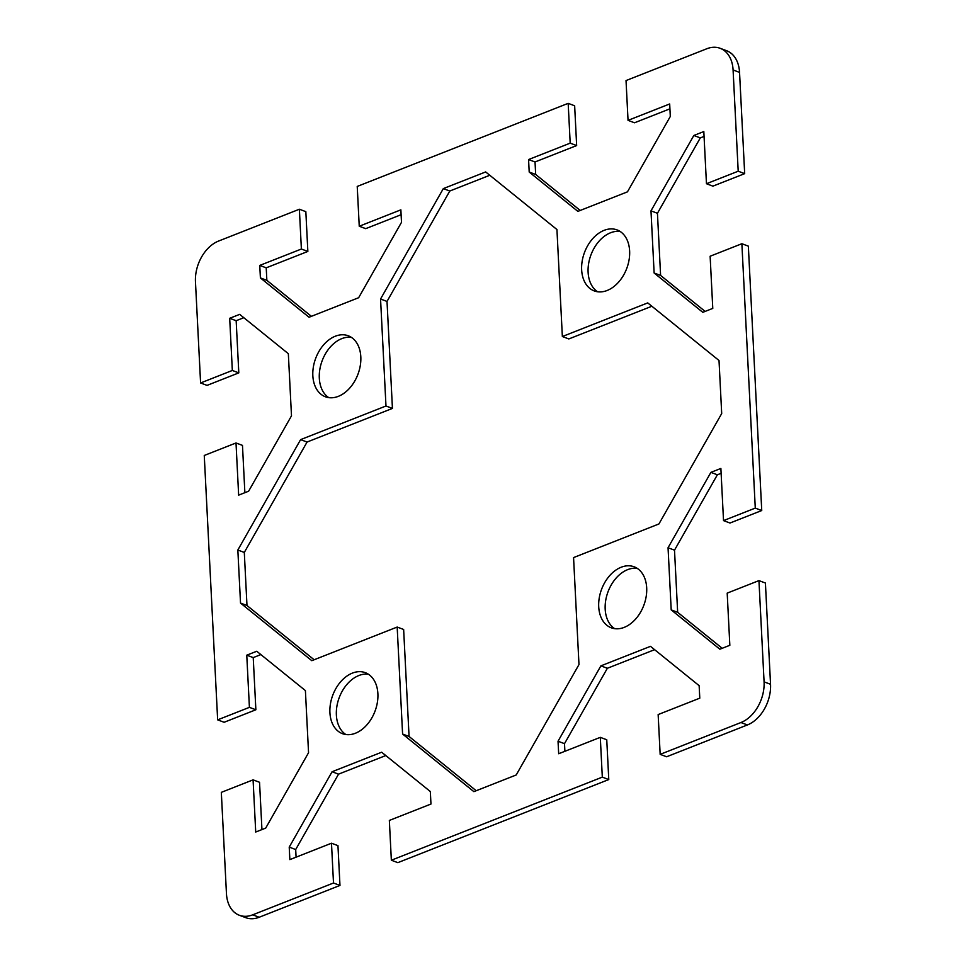 <?xml version="1.0" encoding="UTF-8"?>
<svg xmlns="http://www.w3.org/2000/svg" width="966" height="966" viewBox="0 0 966 966"><rect width="100%" height="100%" fill="white"/><g stroke="black" fill="none" stroke-linecap="round" stroke-linejoin="round"><path stroke-width="1.45" d="M620.16 231.478A32.566 22.58 -69.5 0 0 588.113 272.279A32.566 22.58 -69.5 0 0 597.592 291.756M581.653 269.852A32.566 22.58 110.5 0 1 592.677 238.699A32.566 22.58 110.5 0 1 617.057 229.908A32.566 22.58 110.5 0 1 629.627 250.955A32.566 22.58 110.5 0 1 618.602 282.12A32.566 22.58 110.5 0 1 594.223 290.911A32.566 22.58 110.5 0 1 581.653 269.852M368.408 674.244A32.566 22.58 -69.5 0 0 336.373 715.045A32.566 22.58 -69.5 0 0 345.84 734.522M329.913 712.618A32.566 22.58 110.5 0 1 340.938 681.453A32.566 22.58 110.5 0 1 365.317 672.674A32.566 22.58 110.5 0 1 377.887 693.721A32.566 22.58 110.5 0 1 366.863 724.886A32.566 22.58 110.5 0 1 342.471 733.677A32.566 22.58 110.5 0 1 329.913 712.618M351.346 337.351A32.566 22.58 -69.5 0 0 319.311 378.153A32.566 22.58 -69.5 0 0 328.778 397.642M312.839 375.726A32.566 22.58 110.5 0 1 323.864 344.572A32.566 22.58 110.5 0 1 348.255 335.782A32.566 22.58 110.5 0 1 360.813 356.828A32.566 22.58 110.5 0 1 349.789 387.994A32.566 22.58 110.5 0 1 325.409 396.785A32.566 22.58 110.5 0 1 312.839 375.726M637.222 568.358A32.566 22.58 -69.5 0 0 605.187 609.172A32.566 22.58 -69.5 0 0 614.654 628.649M598.715 606.745A32.566 22.58 110.5 0 1 609.739 575.579A32.566 22.58 110.5 0 1 634.131 566.8A32.566 22.58 110.5 0 1 646.689 587.847A32.566 22.58 110.5 0 1 635.664 619.013A32.566 22.58 110.5 0 1 611.285 627.803A32.566 22.58 110.5 0 1 598.715 606.745M739.545 72.39A33.532 23.244 -69.5 0 0 726.601 50.715L720.141 48.3A33.532 23.244 110.5 0 1 733.085 69.975L738.205 171.211L744.677 173.639L739.545 72.39L733.085 69.975M669.921 108.832L634.517 122.779L628.045 120.364L626.028 80.564L706.822 48.747A33.532 23.244 110.5 0 1 720.141 48.3M628.045 120.364L669.68 103.966L670.307 116.463L627.453 191.848L577.873 211.373L529.199 172.045L528.571 159.547L570.194 143.149L568.177 103.35L574.649 105.777L576.654 145.564L535.031 161.962L535.671 174.46L580.204 210.455M401.107 214.706L365.703 228.652L359.243 226.237L357.227 186.438L568.177 103.35M359.243 226.237L400.866 209.839L401.494 222.337L358.64 297.721L309.06 317.246L260.397 277.918L259.757 265.421L301.38 249.023L299.375 209.236L305.836 211.651L307.852 251.438L266.218 267.836L266.858 280.333L311.39 316.329M243.806 317.705L236.163 320.712L238.807 372.876L207.05 385.386L200.59 382.971L195.458 281.722A33.532 23.244 110.5 0 1 218.582 241.053L299.375 209.236M200.59 382.971L232.335 370.461L229.691 318.297L239.677 314.361L288.339 353.689L291.49 415.839L248.624 491.211L238.65 495.135L236.006 442.971L204.261 455.469L217.652 719.851L249.409 707.353L246.765 655.177L256.739 651.253L305.401 690.581L308.552 752.719L265.698 828.103L255.724 832.028L253.08 779.852L221.323 792.362L226.455 893.61A33.532 23.244 110.5 0 0 239.399 915.285A33.532 23.244 110.5 0 0 252.718 914.826L333.499 883.009L331.483 843.221L289.86 859.619L289.22 847.11L332.087 771.737L381.667 752.212L430.329 791.54L430.969 804.038L389.346 820.436L391.351 860.223L397.823 862.65L608.773 779.562L602.313 777.135L391.351 860.223M602.313 777.135L600.297 737.348L558.674 753.746L558.034 741.236L600.888 665.864L650.48 646.339L699.143 685.667L699.782 698.164L658.148 714.562L660.164 754.349L666.625 756.764L747.418 724.947A33.532 23.244 -69.5 0 0 770.542 684.278L765.41 583.029L758.95 580.614L764.082 681.863A33.532 23.244 110.5 0 1 740.946 722.532L660.164 754.349M758.95 580.614L727.193 593.124L729.837 645.288L719.863 649.212L671.201 609.884L668.049 547.746L710.904 472.374L720.878 468.438L723.522 520.614L755.279 508.104L761.739 510.531L748.348 246.149L741.876 243.722L755.279 508.104M741.876 243.722L710.131 256.231L712.775 308.396L702.801 312.332L654.127 273.004L650.987 210.854L693.842 135.482L703.816 131.557L706.46 183.721L738.205 171.211M385.977 405.998L380.556 299.001L443.322 188.599L485.656 171.936L556.935 229.534L562.357 336.53L647.727 302.901L719.018 360.499L721.699 413.557L658.933 523.958L573.562 557.587L578.984 664.572L516.206 774.973L473.871 791.649L402.593 734.039L397.171 627.055L311.801 660.684L240.522 603.074L237.841 550.016L300.607 439.627L385.977 405.998L392.438 408.413L307.067 442.042L244.301 552.443L246.982 605.501L314.131 659.754M239.399 915.285L245.859 917.7A33.532 23.244 -69.5 0 0 259.178 917.253L339.972 885.436L333.499 883.009M744.677 173.639L712.92 186.148L706.46 183.721M704.057 136.423L700.302 137.897L657.448 213.281L660.599 275.419L705.132 311.414M761.739 510.531L729.994 523.029L723.522 520.614M721.131 473.316L717.376 474.789L674.51 550.161L677.661 612.311L722.194 648.295M654.61 649.671L607.36 668.279L564.506 743.663L564.893 751.294M600.297 737.348L606.757 739.763L608.773 779.562M385.796 755.545L338.547 774.152L295.693 849.537L296.079 857.168M331.483 843.221L337.955 845.636L339.972 885.436M253.08 779.852L259.54 782.279L261.943 829.577M260.868 654.586L253.225 657.605L255.869 709.768L224.124 722.278L217.652 719.851M236.006 442.971L242.478 445.386L244.869 492.684M489.786 175.269L449.794 191.026L387.016 301.428L392.438 408.413M397.171 627.055L403.643 629.47L409.065 736.466L476.214 790.731M651.869 306.246L568.829 338.945L562.357 336.53M387.016 301.428L380.556 299.001M449.794 191.026L443.322 188.599M246.982 605.501L240.522 603.074M244.301 552.443L237.841 550.016M307.067 442.042L300.607 439.627M409.065 736.466L402.593 734.039M266.858 280.333L260.397 277.918M266.218 267.836L259.757 265.421M307.852 251.438L301.38 249.023M535.671 174.46L529.199 172.045M535.031 161.962L528.571 159.547M576.654 145.564L570.194 143.149M338.547 774.152L332.087 771.737M295.693 849.537L289.22 847.11M564.506 743.663L558.034 741.236M607.36 668.279L600.888 665.864M238.807 372.876L232.335 370.461M236.163 320.712L229.691 318.297M255.869 709.768L249.409 707.353M253.225 657.605L246.765 655.177M700.302 137.897L693.842 135.482M660.599 275.419L654.127 273.004M657.448 213.281L650.987 210.854M674.51 550.161L668.049 547.746M717.376 474.789L710.904 472.374M677.661 612.311L671.201 609.884M259.178 917.253L252.718 914.826M740.946 722.532L747.418 724.947M770.542 684.278L764.082 681.863"/></g></svg>
